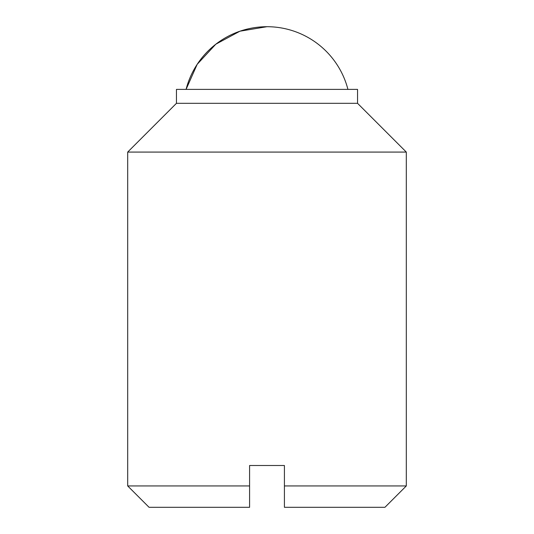<?xml version="1.0" encoding="UTF-8"?>
<svg xmlns="http://www.w3.org/2000/svg" width="534" height="534" viewBox="0 0 534 534"><rect width="100%" height="100%" fill="white"/><g stroke="black" fill="none" stroke-linecap="round" stroke-linejoin="round"><path stroke-width="0.8" d="M406.307 485.94L384.941 507.3L284.415 507.3L284.415 465.508L249.585 465.508L249.585 507.3L149.059 507.3L127.693 485.94L127.693 152.077L406.307 152.077L406.307 485.94L284.415 485.94M176.454 103.316L357.546 103.316L357.546 89.385L176.454 89.385L176.454 103.316L127.693 152.077M249.585 485.94L127.693 485.94M267 26.7L239.953 31.199L215.816 44.202L197.186 64.32L186.072 89.385A83.584 83.584 0 0 1 347.928 89.385M357.546 103.316L406.307 152.077"/></g></svg>
